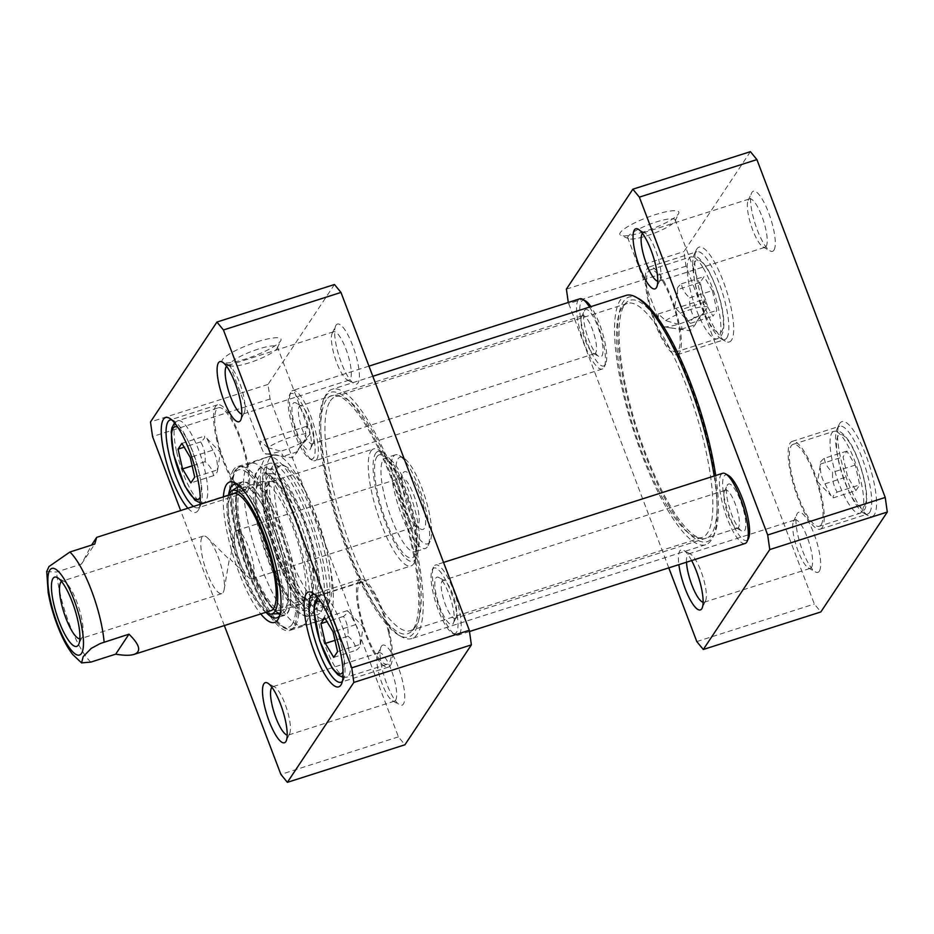 <?xml version="1.0" encoding="UTF-8"?>
<svg xmlns="http://www.w3.org/2000/svg" width="934" height="934" viewBox="0 0 934 934"><rect width="100%" height="100%" fill="white"/><g stroke="black" fill="none" stroke-linecap="round" stroke-linejoin="round"><path stroke-width="0.7" stroke-dasharray="4.67 3.5" d="M704.096 312.902L703.255 303.795L704.866 299.078L707.972 307.076L698.328 318.611L695.094 324.763L697.383 320.409L704.096 312.902A25.393 4.985 -20.8 0 1 680.291 323.631A25.393 4.985 -20.8 0 1 663.082 326.807A25.393 4.985 -20.8 0 1 661.762 326.421L678.831 329.095L681.703 328.815L681.773 326.853L679.438 324.647L665.638 320.596L658.33 313.952L658.213 318.085L661.762 326.421M665.638 320.596A25.393 4.985 -20.8 0 1 689.444 309.866A25.393 4.985 -20.8 0 1 707.972 307.076M712.385 290.602L704.049 276.592L700.208 282.36L704.703 302.137L713.039 316.147L716.88 310.38L712.385 290.602L689.782 297.818C689.234 305.068 690.74 311.652 694.277 317.595C690.962 320.175 689.677 322.09 690.436 323.362L713.039 316.147M855.894 490.63L859.735 484.863L855.24 465.085L846.904 451.087L843.063 456.854L847.558 476.632L855.894 490.63L833.291 497.857L830.968 495.662L824.956 483.847C821.418 477.904 819.912 471.308 820.461 464.07L843.063 456.854M750.411 151.658L683.945 251.573L686.011 266.167L814.343 604.018L820.834 611.957M874.376 514.669A49.759 12.924 72.3 0 1 868.316 515.766A49.759 12.924 72.3 0 1 844.745 472.989A49.759 12.924 72.3 0 1 839.152 424.456A49.759 12.924 72.3 0 1 865.433 454.029A49.759 12.924 72.3 0 1 874.376 514.669M819.293 571.234A31.534 8.184 72.3 0 1 815.452 571.935A31.534 8.184 72.3 0 1 800.508 544.814A31.534 8.184 72.3 0 1 796.971 514.05A31.534 8.184 72.3 0 1 813.619 532.8A31.534 8.184 72.3 0 1 819.293 571.234M773.912 250.207A31.534 8.184 72.3 0 1 770.083 250.896A31.534 8.184 72.3 0 1 755.127 223.786A31.534 8.184 72.3 0 1 751.59 193.023A31.534 8.184 72.3 0 1 768.25 211.773A31.534 8.184 72.3 0 1 773.912 250.207M731.52 340.174A49.759 12.924 72.3 0 1 725.461 341.272A49.759 12.924 72.3 0 1 701.889 298.495A49.759 12.924 72.3 0 1 696.309 249.962A49.759 12.924 72.3 0 1 722.577 279.546A49.759 12.924 72.3 0 1 731.52 340.174M821.161 524.71A42.999 11.161 -107.7 0 0 815.429 477.729A42.999 11.161 -107.7 0 0 793.106 444.339A42.999 11.161 -107.7 0 0 795.546 488.692A42.999 11.161 -107.7 0 0 819.27 526.262A42.999 11.161 -107.7 0 0 821.161 524.71M824.956 483.847L847.558 476.632M855.24 465.085L832.626 472.312C832.089 479.551 833.583 486.147 837.133 492.09C833.805 494.658 832.533 496.584 833.291 497.857M837.133 492.09L859.735 484.863M846.904 451.087L824.29 458.302C820.974 460.871 819.702 462.797 820.461 464.07L817.495 481.687L830.968 495.662M824.29 458.302C825.037 463.626 827.816 468.296 832.626 472.312M662.568 281.006A42.999 11.161 -107.7 0 0 650.251 269.844A42.999 11.161 -107.7 0 0 652.703 314.209A42.999 11.161 -107.7 0 0 676.414 351.768A42.999 11.161 -107.7 0 0 678.388 324.46A42.999 11.161 -107.7 0 0 662.568 281.006M694.277 317.595L716.88 310.38M700.208 282.36L677.605 289.575C676.846 288.314 678.119 286.388 681.446 283.808C682.182 289.131 684.961 293.801 689.782 297.818M681.446 283.808L704.049 276.592M682.1 309.352C678.563 303.422 677.068 296.825 677.605 289.575L674.64 307.204L688.113 321.168L682.1 309.352L704.703 302.137M690.436 323.362L688.113 321.168M668.802 567.872L568.292 302.476M691.639 560.575A31.534 8.184 -107.7 0 0 683.618 550.254A31.534 8.184 -107.7 0 0 679.789 550.955A31.534 8.184 -107.7 0 0 678.866 564.65M822.235 527.523A46.07 11.967 72.3 0 1 820.204 529.181A46.07 11.967 72.3 0 1 794.787 488.937A46.07 11.967 72.3 0 1 792.172 441.408A46.07 11.967 72.3 0 1 816.094 477.192A46.07 11.967 72.3 0 1 822.235 527.523M679.38 353.04A46.07 11.967 72.3 0 1 677.348 354.698A46.07 11.967 72.3 0 1 651.944 314.443A46.07 11.967 72.3 0 1 649.317 266.914A46.07 11.967 72.3 0 1 673.239 302.698A46.07 11.967 72.3 0 1 679.38 353.04M726.85 337.874A46.07 11.967 -107.7 0 0 720.709 287.544A46.07 11.967 -107.7 0 0 696.787 251.76A46.07 11.967 -107.7 0 0 694.242 254.352A46.07 11.967 -107.7 0 0 699.403 299.289A46.07 11.967 -107.7 0 0 721.246 338.902A46.07 11.967 -107.7 0 0 724.819 339.532A46.07 11.967 -107.7 0 0 726.85 337.874M869.706 512.369A46.07 11.967 -107.7 0 0 863.565 462.026A46.07 11.967 -107.7 0 0 839.643 426.243A46.07 11.967 -107.7 0 0 837.097 428.846A46.07 11.967 -107.7 0 0 842.258 473.772A46.07 11.967 -107.7 0 0 864.09 513.385A46.07 11.967 -107.7 0 0 867.674 514.027A46.07 11.967 -107.7 0 0 869.706 512.369M646.923 235.8A25.393 4.985 159.2 0 0 675.119 221.008A25.393 4.985 159.2 0 0 675.235 219.887A25.393 4.985 159.2 0 0 649.725 224.253A25.393 4.985 159.2 0 0 627.765 237.925A25.393 4.985 159.2 0 0 628.594 238.684A25.393 4.985 159.2 0 0 646.923 235.8M643.678 231.83A31.534 6.199 -20.8 0 1 620.912 235.415A31.534 6.199 -20.8 0 1 647.157 217.494A31.534 6.199 -20.8 0 1 678.691 213.466A31.534 6.199 -20.8 0 1 643.678 231.83M566.401 289.12L683.945 251.573M686.502 562.221A25.393 6.596 72.3 0 1 687.576 554.784A25.393 6.596 72.3 0 1 688.697 553.874A25.393 6.596 72.3 0 1 690.67 554.224A25.393 6.596 72.3 0 1 702.695 576.056A25.393 6.596 72.3 0 1 705.544 600.819A25.393 6.596 72.3 0 1 705.263 601.333A25.393 6.596 72.3 0 1 704.143 602.255A25.393 6.596 72.3 0 1 703.127 602.278M811.506 567.405A25.393 6.596 -107.7 0 0 808.12 539.654A25.393 6.596 -107.7 0 0 794.927 519.934A25.393 6.596 -107.7 0 0 793.526 521.37A25.393 6.596 -107.7 0 0 796.375 546.133A25.393 6.596 -107.7 0 0 808.412 567.965A25.393 6.596 -107.7 0 0 810.385 568.316A25.393 6.596 -107.7 0 0 811.506 567.405M642.464 233.407A25.393 6.596 72.3 0 1 643.316 232.835A25.393 6.596 72.3 0 1 645.289 233.196A25.393 6.596 72.3 0 1 657.326 255.029A25.393 6.596 72.3 0 1 660.175 279.791A25.393 6.596 72.3 0 1 659.883 280.305A25.393 6.596 72.3 0 1 658.774 281.227A25.393 6.596 72.3 0 1 657.746 281.251M766.125 246.378A25.393 6.596 -107.7 0 0 762.739 218.626A25.393 6.596 -107.7 0 0 749.558 198.907A25.393 6.596 -107.7 0 0 748.157 200.343A25.393 6.596 -107.7 0 0 751.006 225.106A25.393 6.596 -107.7 0 0 763.031 246.938A25.393 6.596 -107.7 0 0 765.004 247.288A25.393 6.596 -107.7 0 0 766.125 246.378M696.799 641.565L814.343 604.018M686.011 266.167L568.467 303.713M334.489 284.508L268.023 384.423L270.078 399.005L398.421 736.868L404.912 744.795M398.421 736.868L280.877 774.403M224.335 625.558L180.647 510.548M270.078 399.005L152.546 436.552M268.023 384.423L150.479 421.958M279.908 614.63A70.027 18.19 -107.7 0 0 284.765 615.296A70.027 18.19 -107.7 0 0 280.784 543.051A70.027 18.19 -107.7 0 0 242.151 481.874A70.027 18.19 -107.7 0 0 239.069 484.384A70.027 18.19 -107.7 0 0 238.579 485.225M237.796 486.976A70.027 18.19 -107.7 0 0 246.132 554.119A70.027 18.19 -107.7 0 0 278.25 613.661M237.668 484.477A70.027 18.19 72.3 0 1 239.688 485.365A70.027 18.19 72.3 0 1 272.868 545.573A70.027 18.19 72.3 0 1 280.725 613.871A70.027 18.19 72.3 0 1 279.593 615.763M265.957 612.319A70.027 18.19 72.3 0 1 238.228 556.641A70.027 18.19 72.3 0 1 228.55 495.195M223.389 496.888A73.716 19.147 -107.7 0 0 260.761 613.93M390.482 665.428A46.07 11.967 -107.7 0 0 384.341 615.086A46.07 11.967 -107.7 0 0 360.431 579.302A46.07 11.967 -107.7 0 0 363.046 626.831A46.07 11.967 -107.7 0 0 388.462 667.086A46.07 11.967 -107.7 0 0 390.482 665.428M388.649 632.808A42.999 11.161 72.3 0 1 387.528 664.156A42.999 11.161 72.3 0 1 363.805 626.586A42.999 11.161 72.3 0 1 361.365 582.232A42.999 11.161 72.3 0 1 388.649 632.808M247.627 490.934A46.07 11.967 -107.7 0 0 241.497 440.591A46.07 11.967 -107.7 0 0 217.575 404.819A46.07 11.967 -107.7 0 0 220.19 452.348A46.07 11.967 -107.7 0 0 245.607 492.592A46.07 11.967 -107.7 0 0 247.627 490.934M217.388 439.085A42.999 11.161 72.3 0 1 218.509 407.738A42.999 11.161 72.3 0 1 242.221 445.308A42.999 11.161 72.3 0 1 244.673 489.661A42.999 11.161 72.3 0 1 217.388 439.085M314.571 594.363A46.07 11.967 72.3 0 1 316.533 595.098A46.07 11.967 72.3 0 1 338.365 634.711A46.07 11.967 72.3 0 1 343.537 679.648A46.07 11.967 72.3 0 1 343.012 680.582A46.07 11.967 72.3 0 1 342.358 681.388M171.716 419.88A46.07 11.967 72.3 0 1 173.677 420.615A46.07 11.967 72.3 0 1 195.521 460.228A46.07 11.967 72.3 0 1 200.682 505.154A46.07 11.967 72.3 0 1 200.156 506.1A46.07 11.967 72.3 0 1 198.136 507.757A46.07 11.967 72.3 0 1 193.513 506.438M187.921 508.224A49.759 12.924 -107.7 0 0 198.055 510.559A49.759 12.924 -107.7 0 0 198.615 509.544A49.759 12.924 -107.7 0 0 199.958 504.372M257.212 341.797A31.534 6.199 -20.8 0 1 280.854 340.536A31.534 6.199 -20.8 0 1 253.721 356.134A31.534 6.199 -20.8 0 1 223.074 362.474A31.534 6.199 -20.8 0 1 257.212 341.797M258.239 349.094A25.393 4.985 159.2 0 0 229.916 364.996A25.393 4.985 159.2 0 0 230.756 365.743A25.393 4.985 159.2 0 0 255.437 360.641A25.393 4.985 159.2 0 0 277.27 348.078A25.393 4.985 159.2 0 0 277.398 346.958A25.393 4.985 159.2 0 0 258.239 349.094M280.994 456.154L292.342 457.8L297.572 451.601L296.942 451.659L297.736 449.814L306.259 439.972A25.393 4.985 -20.8 0 1 284.461 450.036A25.393 4.985 -20.8 0 1 265.233 453.877A25.393 4.985 -20.8 0 1 263.925 453.492L283.341 456.271L280.177 450.994L267.801 447.666A25.393 4.985 -20.8 0 1 291.606 436.937A25.393 4.985 -20.8 0 1 310.135 434.147C303.655 440.813 299.499 446.58 297.677 451.461C296.522 451.052 299.382 447.223 306.259 439.972L305.406 430.854L307.029 426.149L310.135 434.147M271.922 687.272A25.393 6.596 72.3 0 1 272.763 686.712A25.393 6.596 72.3 0 1 274.736 687.062A25.393 6.596 72.3 0 1 286.773 708.894A25.393 6.596 72.3 0 1 289.622 733.657A25.393 6.596 72.3 0 1 289.342 734.182A25.393 6.596 72.3 0 1 288.221 735.093A25.393 6.596 72.3 0 1 287.205 735.116M395.584 700.243A25.393 6.596 -107.7 0 0 392.198 672.503A25.393 6.596 -107.7 0 0 379.006 652.773A25.393 6.596 -107.7 0 0 377.896 653.695A25.393 6.596 -107.7 0 0 377.605 654.209A25.393 6.596 -107.7 0 0 380.453 678.971A25.393 6.596 -107.7 0 0 392.49 700.804A25.393 6.596 -107.7 0 0 394.463 701.165A25.393 6.596 -107.7 0 0 395.584 700.243M381.411 646.258A31.534 8.184 72.3 0 1 400.511 673.683A31.534 8.184 72.3 0 1 399.53 704.773A31.534 8.184 72.3 0 1 384.586 677.652A31.534 8.184 72.3 0 1 381.049 646.9A31.534 8.184 72.3 0 1 381.411 646.258M336.03 325.23A31.534 8.184 72.3 0 1 355.13 352.655A31.534 8.184 72.3 0 1 354.161 383.746A31.534 8.184 72.3 0 1 339.205 356.625A31.534 8.184 72.3 0 1 335.668 325.873A31.534 8.184 72.3 0 1 336.03 325.23M332.516 332.667A25.393 6.596 -107.7 0 0 332.224 333.181A25.393 6.596 -107.7 0 0 335.072 357.944A25.393 6.596 -107.7 0 0 347.109 379.776A25.393 6.596 -107.7 0 0 349.082 380.126A25.393 6.596 -107.7 0 0 350.203 379.216A25.393 6.596 -107.7 0 0 346.818 351.476A25.393 6.596 -107.7 0 0 333.636 331.745A25.393 6.596 -107.7 0 0 332.516 332.667M226.542 366.245A25.393 6.596 72.3 0 1 227.394 365.684A25.393 6.596 72.3 0 1 229.367 366.035A25.393 6.596 72.3 0 1 241.404 387.867A25.393 6.596 72.3 0 1 244.253 412.63A25.393 6.596 72.3 0 1 243.961 413.155A25.393 6.596 72.3 0 1 242.84 414.066A25.393 6.596 72.3 0 1 241.824 414.089M314.536 598.169A64.119 16.649 -107.7 0 0 303.281 520.717A64.119 16.649 -107.7 0 0 269.401 481.442A64.119 16.649 -107.7 0 0 276.347 544.464A64.119 16.649 -107.7 0 0 307.216 599.85A64.119 16.649 -107.7 0 0 314.536 598.169M310.905 596.569A61.434 15.948 -107.7 0 0 303.538 531.831A61.434 15.948 -107.7 0 0 272.133 481.547A61.434 15.948 -107.7 0 0 267.649 484.746A61.434 15.948 -107.7 0 0 274.316 545.117A61.434 15.948 -107.7 0 0 303.877 598.169A61.434 15.948 -107.7 0 0 309.387 598.18A61.434 15.948 -107.7 0 0 310.905 596.569M303.06 602.103A64.376 16.719 -107.7 0 0 295.331 534.26A64.376 16.719 -107.7 0 0 262.431 481.559A64.376 16.719 -107.7 0 0 261.053 481.769A64.376 16.719 -107.7 0 0 264.707 548.176A64.376 16.719 -107.7 0 0 300.223 604.426A64.376 16.719 -107.7 0 0 301.472 603.796A64.376 16.719 -107.7 0 0 303.06 602.103M285.454 607.73A64.376 16.719 -107.7 0 0 276.873 537.389A64.376 16.719 -107.7 0 0 243.447 487.385A64.376 16.719 -107.7 0 0 242.42 487.863A64.376 16.719 -107.7 0 0 247.113 553.804A64.376 16.719 -107.7 0 0 281.508 610.252A64.376 16.719 -107.7 0 0 282.617 610.042A64.376 16.719 -107.7 0 0 285.454 607.73M242.42 487.863L232.484 494.133A61.434 15.948 -107.7 0 0 236.956 557.049A61.434 15.948 -107.7 0 0 269.786 610.906L281.508 610.252M228.526 495.253A64.796 16.824 -107.7 0 0 236.29 557.259A64.796 16.824 -107.7 0 0 265.91 612.284M212.824 450.153L206.811 438.338L204.488 436.143C205.246 437.416 203.974 439.342 200.647 441.91C204.184 447.853 205.69 454.449 205.141 461.688C209.963 465.704 212.742 470.374 213.477 475.698C216.805 473.129 218.077 471.203 217.318 469.93C217.855 462.692 216.361 456.096 212.824 450.153L190.221 457.368M206.811 438.338L220.284 452.313L217.47 471.028L217.318 469.93L194.716 477.146M181.885 443.37L204.488 436.143M200.647 441.91L184.15 447.188M205.141 461.688L192.147 465.844M213.477 475.698L190.875 482.913M347.997 636.182C352.818 640.199 355.597 644.869 356.333 650.192C359.66 647.612 360.933 645.686 360.174 644.425C360.711 637.175 359.216 630.578 355.679 624.648L349.655 612.832L347.343 610.638C348.102 611.91 346.818 613.825 343.502 616.405C347.039 622.348 348.545 628.932 347.997 636.182L335.002 640.339M349.655 612.832L363.139 626.796L360.326 645.511L360.174 644.425L337.571 651.64M333.73 657.408L356.333 650.192M343.502 616.405L327.005 621.67M355.679 624.648L333.076 631.863M347.343 610.638L324.74 617.853M267.801 447.666L260.481 441.011L260.364 445.144L263.925 453.492M316.953 607.263A73.716 19.147 72.3 0 1 313.719 609.914A73.716 19.147 72.3 0 1 275.437 552.659A73.716 19.147 72.3 0 1 265.618 472.125A73.716 19.147 72.3 0 1 268.852 469.475A73.716 19.147 72.3 0 1 307.134 526.718A73.716 19.147 72.3 0 1 316.953 607.263M277.351 468.378A73.716 19.147 72.3 0 1 280.585 465.727A73.716 19.147 72.3 0 1 286.318 466.743A73.716 19.147 72.3 0 1 321.249 530.127A73.716 19.147 72.3 0 1 329.515 602.021A73.716 19.147 72.3 0 1 325.441 606.166A73.716 19.147 72.3 0 1 287.17 548.923A73.716 19.147 72.3 0 1 277.351 468.378M315.715 602.605A68.801 17.863 -107.7 0 0 307.811 531.154A68.801 17.863 -107.7 0 0 272.903 473.807A68.801 17.863 -107.7 0 0 274.736 544.977A68.801 17.863 -107.7 0 0 314.501 604.029A68.801 17.863 -107.7 0 0 315.715 602.605M292.202 624.262A82.566 21.435 72.3 0 1 236.185 530.127A82.566 21.435 72.3 0 1 261.975 491.354A82.566 21.435 72.3 0 1 292.202 624.262M233.512 469.744A85.998 22.334 -107.7 0 0 244.965 563.716A85.998 22.334 -107.7 0 0 289.622 630.508A85.998 22.334 -107.7 0 0 284.73 541.79A85.998 22.334 -107.7 0 0 237.294 466.65A85.998 22.334 -107.7 0 0 233.512 469.744M269.681 458.197A85.998 22.334 -107.7 0 0 281.134 552.157A85.998 22.334 -107.7 0 0 325.791 618.962A85.998 22.334 -107.7 0 0 320.899 530.232A85.998 22.334 -107.7 0 0 273.464 455.103A85.998 22.334 -107.7 0 0 269.681 458.197M323.923 617.666A85.998 22.334 72.3 0 1 319.837 620.853A85.998 22.334 72.3 0 1 272.705 545.631A85.998 22.334 72.3 0 1 267.509 457.018A85.998 22.334 72.3 0 1 312.26 523.133A85.998 22.334 72.3 0 1 323.923 617.666M306.329 622.278A85.017 22.077 -107.7 0 0 294.992 529.38A85.017 22.077 -107.7 0 0 250.849 463.357A85.017 22.077 -107.7 0 0 250.557 463.462A85.017 22.077 -107.7 0 0 255.694 551.06A85.017 22.077 -107.7 0 0 302.289 625.418A85.017 22.077 -107.7 0 0 302.593 625.336A85.017 22.077 -107.7 0 0 306.329 622.278M321.074 611.758A79.367 20.606 -107.7 0 0 310.065 523.811A79.367 20.606 -107.7 0 0 268.653 463.649A79.367 20.606 -107.7 0 0 273.802 545.281A79.367 20.606 -107.7 0 0 316.93 614.782A79.367 20.606 -107.7 0 0 321.074 611.758M272.67 466.078A77.405 20.104 -107.7 0 0 286.586 560.388A77.405 20.104 -107.7 0 0 327.46 606.399A77.405 20.104 -107.7 0 0 318.774 530.921A77.405 20.104 -107.7 0 0 282.091 464.373A77.405 20.104 -107.7 0 0 272.67 466.078M581.8 316.381A19.918 5.172 -107.7 0 0 581.578 316.778A19.918 5.172 -107.7 0 0 583.808 336.205A19.918 5.172 -107.7 0 0 593.253 353.332A19.918 5.172 -107.7 0 0 594.795 353.601A19.918 5.172 -107.7 0 0 595.67 352.889A19.918 5.172 -107.7 0 0 593.02 331.126A19.918 5.172 -107.7 0 0 582.676 315.657A19.918 5.172 -107.7 0 0 581.8 316.381M584.614 310.427A24.833 6.445 72.3 0 1 599.651 332.025A24.833 6.445 72.3 0 1 598.881 356.496A24.833 6.445 72.3 0 1 587.124 335.154A24.833 6.445 72.3 0 1 584.334 310.94A24.833 6.445 72.3 0 1 584.614 310.427M313.123 443.136A19.918 5.172 72.3 0 1 312.248 443.848A19.918 5.172 72.3 0 1 301.262 426.453A19.918 5.172 72.3 0 1 300.129 405.905A19.918 5.172 72.3 0 1 301.67 406.185A19.918 5.172 72.3 0 1 311.115 423.3A19.918 5.172 72.3 0 1 313.345 442.728A19.918 5.172 72.3 0 1 313.123 443.136M585.466 300.9A34.406 8.931 -107.7 0 0 584.404 334.804A34.406 8.931 -107.7 0 0 605.244 364.727A34.406 8.931 -107.7 0 0 605.629 364.026A34.406 8.931 -107.7 0 0 603.854 337.711A34.406 8.931 -107.7 0 0 590.918 306.632M310.31 449.079A24.833 6.445 -107.7 0 0 310.59 448.577A24.833 6.445 -107.7 0 0 307.8 424.363A24.833 6.445 -107.7 0 0 296.043 403.009A24.833 6.445 -107.7 0 0 295.272 427.48A24.833 6.445 -107.7 0 0 310.31 449.079M313.637 457.858A34.406 8.931 72.3 0 1 309.458 458.617A34.406 8.931 72.3 0 1 293.159 429.045A34.406 8.931 72.3 0 1 289.295 395.491A34.406 8.931 72.3 0 1 307.461 415.934A34.406 8.931 72.3 0 1 313.637 457.858M589.552 307.076A36.858 9.573 72.3 0 1 604.251 366.945A36.858 9.573 72.3 0 1 603.831 367.692A36.858 9.573 72.3 0 1 602.22 369.023A36.858 9.573 72.3 0 1 581.882 336.824A36.858 9.573 72.3 0 1 579.792 298.798M316.754 459.388A36.858 9.573 -107.7 0 0 311.851 419.109A36.858 9.573 -107.7 0 0 292.704 390.494A36.858 9.573 -107.7 0 0 290.672 392.56A36.858 9.573 -107.7 0 0 294.805 428.508A36.858 9.573 -107.7 0 0 312.271 460.205A36.858 9.573 -107.7 0 0 315.132 460.707A36.858 9.573 -107.7 0 0 316.754 459.388M324.997 396.962A128.39 33.344 72.3 0 1 402.752 508.633A128.39 33.344 72.3 0 1 398.783 635.178A128.39 33.344 72.3 0 1 337.945 524.791A128.39 33.344 72.3 0 1 323.538 399.577A128.39 33.344 72.3 0 1 324.997 396.962M326.398 393.985A130.853 33.974 -107.7 0 0 324.915 396.658A130.853 33.974 -107.7 0 0 339.591 524.266A130.853 33.974 -107.7 0 0 401.597 636.766A130.853 33.974 -107.7 0 0 411.766 638.576A130.853 33.974 -107.7 0 0 404.329 503.589A130.853 33.974 -107.7 0 0 332.154 389.28A130.853 33.974 -107.7 0 0 326.398 393.985M714.16 476.001A130.853 33.974 72.3 0 1 712.864 537.342A130.853 33.974 72.3 0 1 705.625 544.72A130.853 33.974 72.3 0 1 637.689 443.101A130.853 33.974 72.3 0 1 620.258 300.129A130.853 33.974 72.3 0 1 626.014 295.424M326.176 400.079A124.993 32.456 -107.7 0 0 346.105 545.725A124.993 32.456 -107.7 0 0 412.069 630.742A124.993 32.456 -107.7 0 0 400.616 504.78A124.993 32.456 -107.7 0 0 336.929 395.491A124.993 32.456 -107.7 0 0 326.176 400.079M638.996 298.822A128.39 33.344 -107.7 0 0 623.375 301.67A128.39 33.344 -107.7 0 0 646.445 458.104A128.39 33.344 -107.7 0 0 714.241 534.423A128.39 33.344 -107.7 0 0 715.701 475.499M624.554 304.788A124.993 32.456 72.3 0 1 625.71 303.258A124.993 32.456 72.3 0 1 698.994 409.477A124.993 32.456 72.3 0 1 700.85 538.509A124.993 32.456 72.3 0 1 638.097 432.138A124.993 32.456 72.3 0 1 624.554 304.788M330.309 400.955A122.856 31.908 72.3 0 1 335.715 396.53A122.856 31.908 72.3 0 1 340.875 396.436A122.856 31.908 72.3 0 1 403.476 503.858A122.856 31.908 72.3 0 1 414.731 627.683A122.856 31.908 72.3 0 1 410.47 630.602A122.856 31.908 72.3 0 1 346.677 535.182A122.856 31.908 72.3 0 1 330.309 400.955M621.904 307.811A122.856 31.908 -107.7 0 0 635.225 433.002A122.856 31.908 -107.7 0 0 696.892 537.564A122.856 31.908 -107.7 0 0 702.064 537.47A122.856 31.908 -107.7 0 0 695.083 410.726A122.856 31.908 -107.7 0 0 627.309 303.398A122.856 31.908 -107.7 0 0 623.048 306.317A122.856 31.908 -107.7 0 0 621.904 307.811M46.7 571.62L56.6 572.005L81.468 564.066L91.614 545.082M81.468 564.066L94.766 544.078M370.915 451.122A61.434 15.948 72.3 0 1 373.612 448.915A61.434 15.948 72.3 0 1 378.387 449.756A61.434 15.948 72.3 0 1 407.504 502.574A61.434 15.948 72.3 0 1 414.392 562.49A61.434 15.948 72.3 0 1 410.995 565.946A61.434 15.948 72.3 0 1 379.099 518.242A61.434 15.948 72.3 0 1 370.915 451.122M61.551 581.462A30.203 7.846 72.3 0 1 62.134 581.17A30.203 7.846 72.3 0 1 64.481 581.59A30.203 7.846 72.3 0 1 78.795 607.567A30.203 7.846 72.3 0 1 82.18 637.023A30.203 7.846 72.3 0 1 81.842 637.63A30.203 7.846 72.3 0 1 80.511 638.716A30.203 7.846 72.3 0 1 79.869 638.821M223.109 592.518A30.203 7.846 -107.7 0 0 224.16 589.494A30.203 7.846 -107.7 0 0 220.074 562.443A30.203 7.846 -107.7 0 0 207.722 538.031A30.203 7.846 -107.7 0 0 203.414 536.058A30.203 7.846 -107.7 0 0 205.13 567.207A30.203 7.846 -107.7 0 0 221.79 593.604A30.203 7.846 -107.7 0 0 223.109 592.518M400.417 478.733A25.393 6.596 -107.7 0 0 400.126 479.259A25.393 6.596 -107.7 0 0 402.974 504.021A25.393 6.596 -107.7 0 0 415.011 525.854A25.393 6.596 -107.7 0 0 416.984 526.204A25.393 6.596 -107.7 0 0 415.537 500.005A25.393 6.596 -107.7 0 0 401.527 477.823A25.393 6.596 -107.7 0 0 400.417 478.733M403.219 472.791A30.308 7.869 72.3 0 1 421.584 499.153A30.308 7.869 72.3 0 1 420.639 529.029A30.308 7.869 72.3 0 1 406.278 502.971A30.308 7.869 72.3 0 1 402.881 473.41A30.308 7.869 72.3 0 1 403.219 472.791M235.403 531.434A25.393 6.596 72.3 0 1 236.512 530.524A25.393 6.596 72.3 0 1 250.522 552.706A25.393 6.596 72.3 0 1 251.97 578.905A25.393 6.596 72.3 0 1 248.339 577.247A25.393 6.596 72.3 0 1 237.96 556.722A25.393 6.596 72.3 0 1 234.527 533.979A25.393 6.596 72.3 0 1 235.403 531.434M397.954 458.898A45.462 11.803 72.3 0 1 403.476 457.893A45.462 11.803 72.3 0 1 425.017 496.981A45.462 11.803 72.3 0 1 430.119 541.311A45.462 11.803 72.3 0 1 406.115 514.295A45.462 11.803 72.3 0 1 397.954 458.898M375.585 453.422A57.745 14.991 72.3 0 1 382.613 452.138A57.745 14.991 72.3 0 1 409.979 501.78A57.745 14.991 72.3 0 1 416.459 558.1A57.745 14.991 72.3 0 1 385.964 523.776A57.745 14.991 72.3 0 1 375.585 453.422M393.272 456.609A49.14 12.761 72.3 0 1 395.432 454.835A49.14 12.761 72.3 0 1 399.25 455.523A49.14 12.761 72.3 0 1 422.542 497.775A49.14 12.761 72.3 0 1 428.052 545.701A49.14 12.761 72.3 0 1 425.344 548.468A49.14 12.761 72.3 0 1 399.822 510.303A49.14 12.761 72.3 0 1 393.272 456.609M724.656 490.864A19.918 5.172 -107.7 0 0 724.434 491.272A19.918 5.172 -107.7 0 0 726.664 510.7A19.918 5.172 -107.7 0 0 736.109 527.815A19.918 5.172 -107.7 0 0 737.65 528.095A19.918 5.172 -107.7 0 0 738.525 527.383A19.918 5.172 -107.7 0 0 735.875 505.621A19.918 5.172 -107.7 0 0 725.531 490.152A19.918 5.172 -107.7 0 0 724.656 490.864M727.469 484.921A24.833 6.445 72.3 0 1 742.507 506.52A24.833 6.445 72.3 0 1 741.736 530.991A24.833 6.445 72.3 0 1 729.968 509.637A24.833 6.445 72.3 0 1 727.189 485.423A24.833 6.445 72.3 0 1 727.469 484.921M455.967 617.619A19.918 5.172 72.3 0 1 455.091 618.343A19.918 5.172 72.3 0 1 444.105 600.936A19.918 5.172 72.3 0 1 442.973 580.399A19.918 5.172 72.3 0 1 444.526 580.668A19.918 5.172 72.3 0 1 453.959 597.795A19.918 5.172 72.3 0 1 456.201 617.222A19.918 5.172 72.3 0 1 455.967 617.619M728.322 475.383A34.406 8.931 -107.7 0 0 727.259 509.287A34.406 8.931 -107.7 0 0 748.087 539.21A34.406 8.931 -107.7 0 0 748.484 538.509M453.165 623.573A24.833 6.445 -107.7 0 0 453.445 623.06A24.833 6.445 -107.7 0 0 450.655 598.846A24.833 6.445 -107.7 0 0 438.887 577.504A24.833 6.445 -107.7 0 0 438.128 601.975A24.833 6.445 -107.7 0 0 453.165 623.573M456.493 632.341A34.406 8.931 72.3 0 1 452.313 633.1A34.406 8.931 72.3 0 1 436.003 603.527A34.406 8.931 72.3 0 1 432.15 569.973A34.406 8.931 72.3 0 1 450.316 590.428A34.406 8.931 72.3 0 1 456.493 632.341M745.063 543.506A36.858 9.573 72.3 0 1 724.737 511.307A36.858 9.573 72.3 0 1 722.636 473.293M459.61 633.871A36.858 9.573 -107.7 0 0 454.695 593.604A36.858 9.573 -107.7 0 0 435.559 564.977A36.858 9.573 -107.7 0 0 433.528 567.055A36.858 9.573 -107.7 0 0 437.661 603.002A36.858 9.573 -107.7 0 0 455.127 634.688A36.858 9.573 -107.7 0 0 457.987 635.202A36.858 9.573 -107.7 0 0 459.61 633.871M707.855 269.973A38.084 9.889 -107.7 0 0 695.97 287.859A38.084 9.889 -107.7 0 0 721.807 331.278A38.084 9.889 -107.7 0 0 707.855 269.973M864.662 505.773A38.084 9.889 -107.7 0 0 850.711 444.456A38.084 9.889 -107.7 0 0 838.814 462.342A38.084 9.889 -107.7 0 0 864.662 505.773M861.849 511.715A42.999 11.161 72.3 0 1 859.957 513.268A42.999 11.161 72.3 0 1 836.245 475.698A42.999 11.161 72.3 0 1 833.793 431.345A42.999 11.161 72.3 0 1 856.116 464.735A42.999 11.161 72.3 0 1 861.849 511.715M703.255 268.011A42.999 11.161 72.3 0 1 719.075 311.466A42.999 11.161 72.3 0 1 717.102 338.773A42.999 11.161 72.3 0 1 693.39 301.215A42.999 11.161 72.3 0 1 690.938 256.85A42.999 11.161 72.3 0 1 703.255 268.011M285.384 610.859A67.4 17.501 -107.7 0 0 275.658 535.1A67.4 17.501 -107.7 0 0 240.342 485.365A67.4 17.501 -107.7 0 0 245.245 554.399A67.4 17.501 -107.7 0 0 281.262 613.498A67.4 17.501 -107.7 0 0 285.384 610.859M279.99 614.268A69.548 18.061 -107.7 0 0 287.672 612.33A69.548 18.061 -107.7 0 0 275.612 528.714A69.548 18.061 -107.7 0 0 238.859 485.47M238.263 486.684A69.548 18.061 -107.7 0 0 246.249 554.072A69.548 18.061 -107.7 0 0 278.799 613.626M176.701 452.079A42.999 11.161 -107.7 0 0 203.986 502.655A42.999 11.161 -107.7 0 0 201.534 458.302A42.999 11.161 -107.7 0 0 177.822 420.732A42.999 11.161 -107.7 0 0 176.701 452.079M178.009 427.538A38.084 9.889 72.3 0 1 195.801 460.135A38.084 9.889 72.3 0 1 200.203 497.005M347.962 645.803A42.999 11.161 -107.7 0 0 320.666 595.227A42.999 11.161 -107.7 0 0 323.117 639.58A42.999 11.161 -107.7 0 0 346.841 677.15A42.999 11.161 -107.7 0 0 347.962 645.803M320.864 602.033A38.084 9.889 72.3 0 1 341.809 646.141A38.084 9.889 72.3 0 1 343.047 671.488M295.319 625.792A85.017 22.077 -107.7 0 0 283.994 532.894A85.017 22.077 -107.7 0 0 239.851 466.872A85.017 22.077 -107.7 0 0 244.685 554.574A85.017 22.077 -107.7 0 0 291.583 628.851A85.017 22.077 -107.7 0 0 295.319 625.792M309.598 608.022A72.163 18.738 -107.7 0 0 301.308 533.069A72.163 18.738 -107.7 0 0 264.696 472.919A72.163 18.738 -107.7 0 0 266.622 547.569A72.163 18.738 -107.7 0 0 308.325 609.517A72.163 18.738 -107.7 0 0 309.598 608.022M312.516 613.369A78.281 20.326 -107.7 0 0 301.659 526.636A78.281 20.326 -107.7 0 0 260.82 467.292A78.281 20.326 -107.7 0 0 265.898 547.803A78.281 20.326 -107.7 0 0 308.43 616.347A78.281 20.326 -107.7 0 0 312.516 613.369M90.831 662.101A61.434 15.948 72.3 0 1 56.6 572.005M376.869 456.796A54.055 14.033 72.3 0 1 413.552 518.428A54.055 14.033 72.3 0 1 396.658 543.81A54.055 14.033 72.3 0 1 376.869 456.796M383.103 459.855A49.14 12.761 72.3 0 1 385.263 458.092A49.14 12.761 72.3 0 1 412.373 501.021A49.14 12.761 72.3 0 1 415.163 551.714A49.14 12.761 72.3 0 1 389.653 513.548A49.14 12.761 72.3 0 1 383.103 459.855M681.178 329.212L695.094 324.775M658.33 313.941L704.866 299.078M678.831 329.095L690.179 330.741L695.41 324.53M673.017 328.254L663.082 326.807M793.106 444.339L833.793 431.345C838.172 431.228 839.888 429.08 848.387 440.194C857.587 453.305 866.67 481.757 866.717 497.74C866.519 504.547 865.69 508.61 864.23 509.941L859.957 513.268L819.27 526.262M650.251 269.844L690.938 256.85L696.624 257.2C697.955 256.511 701.597 260.411 707.563 268.899C719.951 291.058 726.267 319.498 723.009 331.71C721.772 335.703 719.799 338.061 717.102 338.773L676.414 351.768M721.246 338.902L725.461 341.272M694.242 254.352L696.309 249.962M677.348 354.698L724.819 339.532M649.317 266.914L696.787 251.76M864.09 513.385L868.316 515.766M837.097 428.846L839.152 424.456M820.204 529.181L867.674 514.027M792.172 441.408L839.643 426.243M675.119 221.008L678.691 213.466M628.594 238.684L620.912 235.415M705.684 300.048L675.235 219.887M658.213 318.085L627.765 237.925M690.67 554.224L683.618 550.254M705.544 600.819L702.111 608.127M704.143 602.255L810.385 568.316M688.697 553.874L794.927 519.934M645.289 233.196L638.249 229.227M660.175 279.791L656.73 287.1M658.774 281.227L765.004 247.288M643.316 232.835L749.558 198.907M763.031 246.938L770.083 250.896M748.157 200.343L751.59 193.023M808.412 567.965L815.452 571.935M793.526 521.37L796.971 514.05M242.151 481.874L234.236 484.396M284.765 615.296L276.849 617.818M239.688 485.365L235.461 482.995M280.725 613.871L278.659 618.261M360.431 579.302L312.96 594.468M388.462 667.086L340.992 682.24M316.533 595.098L312.306 592.728M343.537 679.648L341.47 684.038M217.575 404.819L170.105 419.973M245.607 492.592L198.136 507.757M173.677 420.615L169.463 418.234M200.682 505.154L198.615 509.544M277.27 348.078L280.854 340.536M230.756 365.743L223.074 362.474M275.18 455.313L265.233 453.877M274.736 687.062L267.696 683.104M289.622 733.657L286.178 740.977M379.006 652.773L272.763 686.712M394.463 701.165L288.221 735.093M392.49 700.804L399.53 704.773M377.605 654.209L381.049 646.9M347.109 379.776L354.161 383.746M332.224 333.181L335.668 325.873M333.636 331.745L227.394 365.684M349.082 380.126L242.84 414.066M229.367 366.035L222.327 362.065M244.253 412.63L240.809 419.95M303.877 598.169L307.216 599.85M267.649 484.746L269.401 481.442M272.133 481.547L262.431 481.559M309.387 598.18L301.472 603.796M261.053 481.769L243.447 487.385M300.223 604.426L282.617 610.042M280.153 613.556L279.336 613.113C273.86 610.941 266.961 601.624 258.613 585.174C244.241 555.695 235.146 516.175 236.419 498.593C237.213 490.14 238.52 485.738 240.342 485.365L239.396 485.96M200.109 502.866L203.986 502.655L244.673 489.661M174.541 422.822L177.822 420.732L218.509 407.738M342.965 677.348L346.841 677.15L387.528 664.156M317.397 597.305L320.666 595.227L361.365 582.232M307.846 427.118L277.398 346.958M260.364 445.144L229.916 364.996M307.029 426.137L260.481 441.011M297.257 451.834L283.341 456.282M280.585 465.727L268.852 469.475M325.441 606.166L313.719 609.914M250.849 463.357L239.851 466.872C236.571 468.296 234.411 470.631 233.348 473.877C229.099 486.275 230.429 506.777 237.341 535.369C243.482 559.559 251.561 581.146 261.578 600.13C268.058 612.167 274.257 620.596 280.165 625.418C284.695 628.862 288.501 630.006 291.583 628.851L302.593 625.336M273.464 455.103L237.294 466.65M325.791 618.962L289.622 630.508M302.289 625.418L319.837 620.853M250.557 463.462L267.509 457.018M272.903 473.807L264.696 472.919L269.646 475.651C274.246 479.574 279.383 486.812 285.068 497.39C301.845 528.2 314.7 580.271 311.489 600.41L308.325 609.517L314.501 604.029M268.653 463.649L260.82 467.292L255.274 473.865L252.997 487.922C252.869 504.08 256.395 523.787 263.563 547.044C275.086 582.08 287.287 604.485 300.176 614.257L308.43 616.347L316.93 614.782M286.318 466.743L282.091 464.373M329.515 602.021L327.46 606.399M593.253 353.332L598.881 356.496M581.578 316.778L584.334 310.94M582.676 315.657L300.129 405.905M594.795 353.601L312.248 443.848M301.67 406.185L296.043 403.009M313.345 442.728L310.59 448.577M605.629 364.026L604.251 366.945M368.965 366.128L292.704 390.494M602.22 369.023L315.132 460.707M309.458 458.617L312.271 460.205M289.295 395.491L290.672 392.56M398.783 635.178L401.597 636.766M323.538 399.577L324.915 396.658M372.829 376.285L332.154 389.28M705.625 544.72L411.766 638.576M714.241 534.423L712.864 537.342M340.875 396.436L336.929 395.491M414.731 627.683L412.069 630.742M627.309 303.398L335.715 396.53M702.064 537.47L410.47 630.602M696.892 537.564L700.85 538.509M623.048 306.317L625.71 303.258M270.848 610.708L410.995 565.946M233.465 493.677L373.612 448.915M64.481 581.59L57.429 577.632M82.18 637.023L78.736 644.332M203.414 536.058L62.134 581.17M221.79 593.604L80.511 638.716M224.16 589.494L229.297 559.489L207.722 538.031M415.011 525.854L420.639 529.029M400.126 479.259L402.881 473.41M251.97 578.905L416.984 526.204M236.512 530.524L401.527 477.823M234.527 533.979L230.208 559.197L248.339 577.247M382.613 452.138L378.387 449.756M416.459 558.1L414.392 562.49M395.432 454.835L384.866 458.139L387.598 460.007L392.537 466.043C398.526 474.986 403.99 487.046 408.94 502.235C413.704 517.506 416.214 530.489 416.494 541.206L415.957 548.783L414.813 551.901L425.344 548.468M403.476 457.893L399.25 455.523M430.119 541.311L428.052 545.701M736.109 527.815L741.736 530.991M724.434 491.272L727.189 485.423M725.531 490.152L442.973 580.399M737.65 528.095L455.091 618.343M444.526 580.668L438.887 577.504M456.201 617.222L453.445 623.06M443.533 562.431L435.559 564.977M469.487 631.524L457.987 635.202M452.313 633.1L455.127 634.688M432.15 569.973L433.528 567.055"/><path stroke-width="1.4" d="M703.29 649.492L820.834 611.957L887.3 512.042L885.234 497.448L756.902 159.597L750.411 151.658L632.867 189.205L639.358 197.132L767.69 534.995L769.756 549.577L703.29 649.492L696.799 641.565L668.802 567.872M568.292 302.476L566.401 289.12L632.867 189.205M634.408 229.927A31.534 8.184 -107.7 0 0 640.082 268.35A31.534 8.184 -107.7 0 0 656.73 287.1A31.534 8.184 -107.7 0 0 653.193 256.348A31.534 8.184 -107.7 0 0 638.249 229.227A31.534 8.184 -107.7 0 0 634.408 229.927M678.866 564.65A31.534 8.184 -107.7 0 0 689.934 599.254A31.534 8.184 -107.7 0 0 702.111 608.127A31.534 8.184 -107.7 0 0 691.639 560.575M703.127 602.278A25.393 6.596 72.3 0 1 692.83 587.439A25.393 6.596 72.3 0 1 686.502 562.221M657.746 281.251A25.393 6.596 72.3 0 1 644.974 259.71A25.393 6.596 72.3 0 1 642.195 233.757A25.393 6.596 72.3 0 1 642.464 233.407M769.756 549.577L887.3 512.042M639.358 197.132L756.902 159.597M767.69 534.995L885.234 497.448M340.98 292.435L334.489 284.508L216.945 322.043L223.436 329.982L340.98 292.435L469.312 630.287L471.378 644.88L404.912 744.795L287.368 782.342L280.877 774.403L224.335 625.558M180.647 510.548L152.546 436.552L150.479 421.958L216.945 322.043M223.436 329.982L351.768 667.833L353.834 682.427L287.368 782.342M469.312 630.287L351.768 667.833M471.378 644.88L353.834 682.427M238.579 485.225A70.027 18.19 -107.7 0 0 237.796 486.976M278.25 613.661A70.027 18.19 -107.7 0 0 279.908 614.63M228.55 495.195A70.027 18.19 72.3 0 1 231.165 486.918A70.027 18.19 72.3 0 1 234.236 484.396A70.027 18.19 72.3 0 1 237.668 484.477M279.593 615.763A70.027 18.19 72.3 0 1 276.849 617.818A70.027 18.19 72.3 0 1 265.957 612.319M260.761 613.93A73.716 19.147 -107.7 0 0 278.659 618.261A73.716 19.147 -107.7 0 0 270.393 546.367A73.716 19.147 -107.7 0 0 235.461 482.995A73.716 19.147 -107.7 0 0 226.483 484.618A73.716 19.147 -107.7 0 0 223.389 496.888M342.358 681.388A46.07 11.967 72.3 0 1 340.992 682.24A46.07 11.967 72.3 0 1 315.575 641.997A46.07 11.967 72.3 0 1 312.96 594.468A46.07 11.967 72.3 0 1 314.571 594.363M340.91 685.042A49.759 12.924 -107.7 0 0 341.47 684.038A49.759 12.924 -107.7 0 0 335.89 635.505A49.759 12.924 -107.7 0 0 312.306 592.728A49.759 12.924 -107.7 0 0 310.765 641.763A49.759 12.924 -107.7 0 0 340.91 685.042M193.513 506.438A46.07 11.967 72.3 0 1 170.502 459.983A46.07 11.967 72.3 0 1 170.105 419.973A46.07 11.967 72.3 0 1 171.716 419.88M199.958 504.372A49.759 12.924 -107.7 0 0 191.143 455.407A49.759 12.924 -107.7 0 0 169.463 418.234A49.759 12.924 -107.7 0 0 163.578 450.492A49.759 12.924 -107.7 0 0 187.921 508.224M287.205 735.116A25.393 6.596 72.3 0 1 274.211 712.911A25.393 6.596 72.3 0 1 271.922 687.272M285.827 741.619A31.534 8.184 -107.7 0 0 286.178 740.977A31.534 8.184 -107.7 0 0 282.64 710.214A31.534 8.184 -107.7 0 0 267.696 683.104A31.534 8.184 -107.7 0 0 266.727 714.183A31.534 8.184 -107.7 0 0 285.827 741.619M241.824 414.089A25.393 6.596 72.3 0 1 228.842 391.883A25.393 6.596 72.3 0 1 226.542 366.245M240.447 420.58A31.534 8.184 -107.7 0 0 240.809 419.95A31.534 8.184 -107.7 0 0 237.271 389.186A31.534 8.184 -107.7 0 0 222.327 362.065A31.534 8.184 -107.7 0 0 221.346 393.156A31.534 8.184 -107.7 0 0 240.447 420.58M269.786 610.906A61.434 15.948 -107.7 0 0 273.545 608.501A61.434 15.948 -107.7 0 0 264.672 539.455A61.434 15.948 -107.7 0 0 232.484 494.133M265.91 612.284A64.796 16.824 -107.7 0 0 270.918 614.07A64.796 16.824 -107.7 0 0 274.876 611.536A64.796 16.824 -107.7 0 0 265.525 538.696A64.796 16.824 -107.7 0 0 231.574 490.899A64.796 16.824 -107.7 0 0 228.526 495.253M181.885 443.37L190.221 457.368L194.716 477.146L190.875 482.913L182.539 468.915L178.044 449.137L181.885 443.37M184.15 447.188L178.044 449.137M192.147 465.844L182.539 468.915M335.002 640.339L325.394 643.398L320.899 623.62L324.74 617.853L333.076 631.863L337.571 651.64L333.73 657.408L325.394 643.398M327.005 621.67L320.899 623.62M590.918 306.632A34.406 8.931 -107.7 0 0 585.466 300.9L582.653 299.312A36.858 9.573 72.3 0 1 589.552 307.076M368.965 366.128L579.792 298.798A36.858 9.573 72.3 0 1 582.653 299.312M372.829 376.285L626.014 295.424A130.853 33.974 72.3 0 1 636.182 297.234A130.853 33.974 72.3 0 1 714.16 476.001M715.701 475.499A128.39 33.344 -107.7 0 0 638.996 298.822L636.182 297.234M128.985 634.174C139.878 644.88 141.559 651.617 134.041 654.407C130.036 655.645 123.918 655.563 115.688 654.162L90.831 662.101L81.573 662.895L83.173 656.672L91.205 648.406L100.242 643.538L128.985 634.174L115.688 654.162M91.614 545.082L96.657 537.365L94.766 544.078L69.898 552.017L48.953 566.576L46.7 571.62M79.869 638.821A30.203 7.846 72.3 0 1 63.851 612.33A30.203 7.846 72.3 0 1 61.551 581.462M78.328 645.067A36.344 9.433 -107.7 0 0 78.736 644.332A36.344 9.433 -107.7 0 0 74.662 608.886A36.344 9.433 -107.7 0 0 57.429 577.632A36.344 9.433 -107.7 0 0 56.309 613.451A36.344 9.433 -107.7 0 0 78.328 645.067M747.107 541.44L748.484 538.509A34.406 8.931 -107.7 0 0 744.62 504.955A34.406 8.931 -107.7 0 0 728.322 475.383L725.508 473.795A36.858 9.573 72.3 0 1 742.974 505.492A36.858 9.573 72.3 0 1 747.107 541.44A36.858 9.573 72.3 0 1 746.686 542.187A36.858 9.573 72.3 0 1 745.063 543.506L469.487 631.524M443.533 562.431L722.636 473.293A36.858 9.573 72.3 0 1 725.508 473.795M238.859 485.47A69.548 18.061 -107.7 0 0 238.263 486.684M278.799 613.626A69.548 18.061 -107.7 0 0 279.99 614.268M200.203 497.005A38.084 9.889 72.3 0 1 187.722 490.619A38.084 9.889 72.3 0 1 173.806 454.624A38.084 9.889 72.3 0 1 178.009 427.538M343.047 671.488A38.084 9.889 72.3 0 1 319.813 640.642A38.084 9.889 72.3 0 1 320.864 602.033M69.898 552.017A61.434 15.948 72.3 0 1 104.118 642.113M49.841 570.09A45.462 11.803 72.3 0 1 80.686 621.916A45.462 11.803 72.3 0 1 66.489 643.257A45.462 11.803 72.3 0 1 49.841 570.09M270.918 614.07L280.153 613.556M231.574 490.899L239.396 485.96M174.541 422.822L171.914 427.784L171.202 431.952L173.526 454.274L184.839 486.03L195.008 500.274L200.109 502.866M317.397 597.305L314.77 602.278L313.917 610.906L319.673 640.771L332.329 668.417L337.945 674.827L342.965 677.348M134.041 654.407L270.848 610.708M96.657 537.365L233.465 493.677M81.678 662.965L72.735 654.536C68.194 648.64 63.991 641.191 60.138 632.213C54.557 619.149 50.576 605.921 48.183 592.506L46.723 571.304"/></g></svg>
